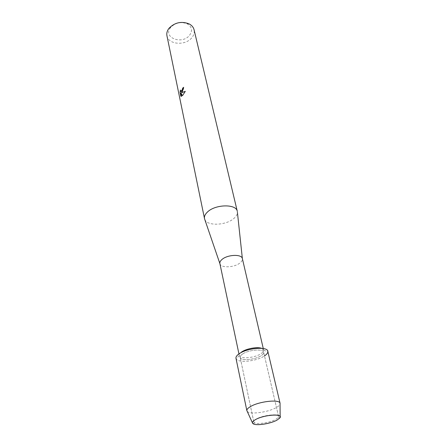 <?xml version="1.0" encoding="UTF-8"?>
<svg xmlns="http://www.w3.org/2000/svg" width="447" height="447" viewBox="0 0 447 447"><rect width="100%" height="100%" fill="white"/><g stroke="black" fill="none" stroke-linecap="round" stroke-linejoin="round"><path stroke-width="0.34" stroke-dasharray="2.23 1.68" d="M256.477 418.984C254.55 420.079 253.656 421.052 253.795 421.895L254.578 422.767C257.528 424.605 270.111 422.605 275.687 419.442L278.196 417.532L278.537 416.414C278.442 413.397 262.886 415.174 256.477 418.984C254.55 420.079 253.656 421.052 253.795 421.895L254.578 422.767C257.528 424.605 270.111 422.605 275.687 419.442L278.196 417.532L278.537 416.414C278.442 413.397 262.886 415.174 256.477 418.984M242.576 354.035C240.788 355.253 239.983 356.382 240.168 357.421C240.514 361.109 255.041 359.891 261.082 355.728C262.987 354.477 263.842 353.309 263.641 352.214C263.356 348.548 248.515 349.789 242.576 354.035C240.788 355.253 239.983 356.382 240.168 357.421C240.514 361.109 255.041 359.891 261.082 355.728C262.987 354.477 263.842 353.309 263.641 352.214C263.356 348.548 248.515 349.789 242.576 354.035M241.168 352.331C239.721 353.454 239.089 354.488 239.262 355.438L239.341 355.695C240.33 359.282 254.891 357.907 260.97 353.711C262.786 352.515 263.68 351.381 263.657 350.303L261.584 348.302M239.341 355.695L236.089 358.645C237.458 363.277 256.354 361.455 264.3 356.024L264.495 355.896M219.89 263.624L219.896 263.635C220.589 268.25 234.552 267.658 240.112 262.842C241.855 261.417 242.609 260.02 242.38 258.651L242.375 258.64M204.793 219.505C207.246 226.372 226.473 225.456 234.116 218.248C236.318 216.287 237.418 214.292 237.413 212.269M166.943 35.749C168.312 44.795 185.706 45.963 191.931 37.593C193.931 35.073 194.641 32.458 194.059 29.737M170.603 27.524C162.378 37.542 182.186 45.208 189.623 35.184C192.763 30.569 191.953 26.775 187.192 23.792C180.89 21.439 175.375 22.663 170.653 27.457L170.603 27.524M180.906 91.607L180.392 90.054M180.465 90.076L180.392 90.367M181.415 92.786C182.94 91.428 183.706 89.612 183.717 87.333L183.661 87.377M182.51 95.669L185.281 91.406M181.102 96.368L181.65 96.351L180.985 93.149M247.213 411.369C249.605 414.805 268.178 412.335 276.252 407.586C278.442 406.351 279.71 405.189 280.057 404.088M235.977 358.287C236.457 363.294 256.086 361.651 264.3 356.024C266.909 354.32 268.077 352.722 267.803 351.23M254.578 422.767L253.326 423.873L254.578 422.767M253.795 421.895L240.168 357.421L253.795 421.895M239.262 355.438L238.944 353.912M170.653 27.457L169.005 28.284M187.192 23.792L189.042 23.842M263.624 350.04L263.266 348.515M263.657 350.303L267.854 351.605M278.537 416.414L263.641 352.214L278.537 416.414M278.196 417.532L279.8 418.006L278.196 417.532"/><path stroke-width="0.67" d="M255.438 419.638C252.348 421.448 251.644 422.862 253.326 423.873C256.651 425.918 270.72 423.672 276.972 420.141L279.8 418.006C284.046 413.341 263.92 414.604 255.438 419.638C253.376 420.806 252.376 421.851 252.426 422.778L253.326 423.873C256.651 425.918 270.72 423.672 276.972 420.141L279.8 418.006L280.152 416.626C279.671 413.397 262.501 415.447 255.438 419.638M261.584 348.302C257.349 346.643 246.431 348.621 241.76 351.912L241.168 352.331M264.495 355.896C266.747 354.393 267.865 352.962 267.854 351.605C268.451 346.274 247.532 347.738 239.212 353.728C236.586 355.533 235.541 357.175 236.089 358.645M237.413 212.269L242.363 258.578C241.827 253.946 227.495 254.516 222.003 259.467C220.343 260.875 219.633 262.244 219.879 263.562L219.896 263.635M237.335 211.52L237.29 211.319C236.318 203.776 215.247 204.184 207.425 212.062C205.084 214.281 204.111 216.454 204.502 218.589L204.793 219.505M182.231 91.803L181.342 92.764L185.298 91.361L182.477 95.703L180.912 93.121L181.577 96.323L180.862 96.239L180.052 92.305L180.392 90.054L181.141 91.59L182.013 90.747L182.683 88.143L183.644 87.305L182.231 91.803M237.29 211.319L194.059 29.737C193.417 27.222 191.746 25.256 189.042 23.842C181.398 20.998 174.721 22.479 169.005 28.284L168.944 28.362C167.133 30.765 166.468 33.229 166.943 35.749L204.502 218.589M183.661 87.377L182.75 88.165L182.762 89.026L180.906 91.607M180.392 90.367L180.124 92.328L180.867 96.245M185.281 91.406L181.342 92.764M180.912 93.121L182.51 95.669M280.057 404.088L280.046 403.194C279.492 399.076 258.807 401.412 250.387 406.63C247.934 408.083 246.755 409.391 246.839 410.553L247.213 411.369M280.085 403.317L267.803 351.23C267.435 346.263 247.236 347.95 239.212 353.728C236.809 355.371 235.731 356.89 235.977 358.287L246.861 410.681M238.944 353.912L219.879 263.562M219.89 263.624L204.547 218.784M263.266 348.515L242.363 258.578M252.426 422.778L246.839 410.553M280.152 416.626L280.046 403.194"/></g></svg>
